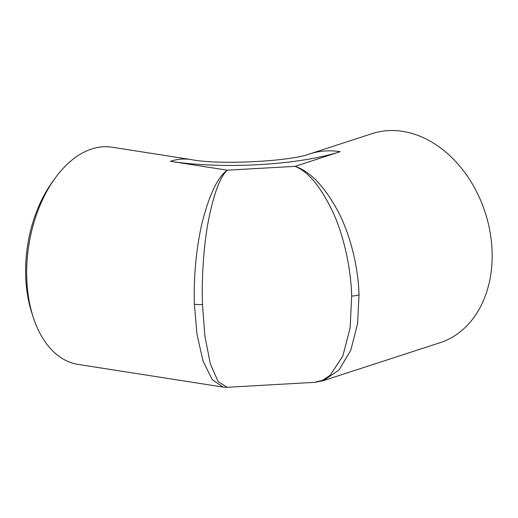 <?xml version="1.0" encoding="UTF-8"?>
<svg xmlns="http://www.w3.org/2000/svg" width="518" height="518" viewBox="0 0 518 518"><rect width="100%" height="100%" fill="white"/><g stroke="black" fill="none" stroke-linecap="round" stroke-linejoin="round"><path stroke-width="0.78" d="M492.1 251.638A109.92 83.21 -108 0 0 402.693 131.378A109.92 83.21 -108 0 0 372.073 133.65L309.589 153.956C291.893 161.079 219.781 165.436 190.747 159.512A109.92 67.055 98.9 0 0 170.409 161.305L227.26 170.189L295.079 166.349C310.528 171.529 325.136 187.076 338.901 212.995C351.612 238.196 358.43 269.91 359.019 294.884L357.569 323.679L350.822 350.2L338.869 370.176L323.277 380.659L440.022 342.722A109.92 83.21 -108 0 0 492.1 251.638M190.747 159.512L112.024 147.203A109.92 67.055 98.9 0 0 91.686 148.996A109.92 67.055 98.9 0 0 54.882 178.522L52.163 182.304A103.406 63.079 98.9 0 0 31.773 312.71L33.204 317.139A109.92 67.055 98.9 0 0 78.063 364.4L223.116 387.082L212.25 379.681L203.062 361.15L196.969 334.35L194.392 304.215C193.486 279.254 196.076 247.008 202.629 220.72C209.79 193.609 218 176.767 227.26 170.189C220.066 176.845 213.759 193.758 208.346 220.933C203.406 247.28 201.599 279.558 202.473 304.513A10.995 2.577 178.2 0 1 194.392 304.215M54.882 178.522A109.92 67.055 98.9 0 0 26.735 278.004A109.92 67.055 98.9 0 0 33.204 317.139M223.614 387.147L227.221 387.283M309.589 153.956A109.92 83.21 -108 0 1 340.203 151.683L295.079 166.349C308.65 171.827 321.529 187.658 333.702 213.83C344.949 239.264 351.055 271.089 351.67 296.063L350.116 327.842L342.806 356.125L330.134 375.31L322.436 380.38L314.322 382.355L227.221 387.289L218.188 381.675L210.282 363.662L204.882 336.085L202.473 304.513M340.203 151.683A120.908 28.315 178.2 0 1 170.409 161.305M359.019 294.884A10.995 2.577 178.2 0 1 351.67 296.063M315.164 382.284L323.29 380.659"/></g></svg>
